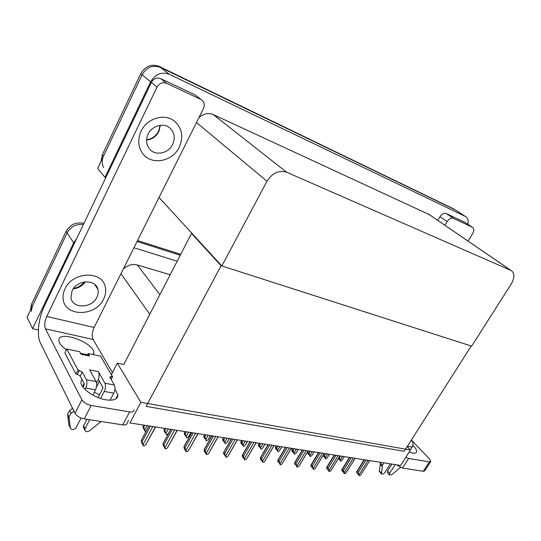<?xml version="1.0" encoding="UTF-8"?>
<svg xmlns="http://www.w3.org/2000/svg" width="541" height="541" viewBox="0 0 541 541"><rect width="100%" height="100%" fill="white"/><g stroke="black" fill="none" stroke-linecap="round" stroke-linejoin="round"><path stroke-width="0.81" d="M38.404 329.983L32.616 328.705L27.05 317.378L67.125 232.867C70.756 226.571 76.18 223.785 83.395 224.515C76.18 223.785 70.756 226.571 67.125 232.867L32.352 306.192L31.283 311.379M137.056 241.496L180.254 255.257L137.056 241.496M133.931 247.751L177.157 261.242M32.616 328.705L73.684 242.801L76.585 238.743M170.178 274.747L137.448 265.002C132.376 263.765 127.662 265.104 123.307 269.019M410.443 450.024L140.863 402.321L129.941 422.934L400.583 465.456L410.443 450.024L407.197 446.589M192.244 233.685L191.528 233.441L123.815 364.478L117.282 363.119L111.345 374.663M140.863 402.321L117.282 363.119M191.528 233.441L221.086 265.719L471.225 346.017L404.188 451.309L146.158 406.365L221.086 265.719M105.84 177.597L105.001 177.292L97.657 168.488L142.107 74.766C146.638 67.165 152.745 64.717 160.42 67.409L455.164 209.8M105.001 177.292L150.648 81.826C155.294 74.076 161.509 71.554 169.292 74.266L465.24 216.373C467.762 217.786 468.648 220.43 467.884 224.285M221.83 265.956L471.657 346.152L511.306 283.897C514.849 277.58 514.789 273.117 511.13 270.507L286.649 172.234C278.919 169.915 272.36 172.917 266.983 181.242L221.83 265.956L159.047 197.472M429.426 214.662L213.235 114.55C208.244 112.569 203.463 113.617 198.899 117.688M30.452 310.209L31.466 304.448L66.103 231.318C70.262 224.4 76.2 221.763 83.929 223.392M137.536 240.529L180.735 254.331M103.581 167.548C101.769 163.916 101.755 160.102 103.534 156.099L142.107 74.766C146.638 67.165 152.745 64.717 160.42 67.409L454.142 209.137L465.24 216.373M101.059 161.313L102.364 154.76L140.775 73.664C145.286 66.09 151.372 63.649 159.034 66.34L454.142 209.137M144.122 429.148L143.304 428.222L142.946 426.22L143.717 427.505L144.907 425.287M146.226 431.136L145.225 431.508L143.94 429.311M143.717 427.505L144.799 430.122L147.199 425.645M145.225 431.508L144.799 430.122M143.602 425.084L142.98 426.247M149.066 425.943L141.235 440.509L141.992 441.835L150.432 426.152M155.382 426.93L145.678 444.891L143.554 445.953L143.108 444.533L152.819 426.531M149.025 425.936L141.208 440.475L141.58 442.484L143.554 445.953M141.992 441.835L143.108 444.533M145.678 444.891L155.605 426.964M412.878 445.243C415.677 448.09 416.915 450.308 416.597 451.897C416.218 453.074 414.846 453.473 412.465 453.094L409.091 452.134M453.446 218.354C451.214 217.671 449.125 218.733 447.17 221.54L439.989 216.684C441.916 213.905 443.992 212.856 446.217 213.539L453.446 218.354L472.388 227.267L465.659 222.818M446.217 213.539L465.138 222.479M439.989 216.684L437.784 220.376M430.663 461.716L424.759 470.812L423.265 471.285L429.365 461.879L430.839 461.439L429.54 458.998L411.356 440.049M405.77 457.328L408.685 458.43L402.511 468.08L423.265 471.285M402.511 468.08L396.438 464.807M408.685 458.43L429.365 461.879M468.073 241.076L472.773 233.401C474.288 230.54 474.173 228.505 472.421 227.288L472.388 227.267M444.932 225.259L447.17 221.54M84.112 383.468L82.577 386.504M114.929 389.02L117.918 394.91C117.83 399.265 113.793 400.895 105.799 399.806C94.695 398.095 81.164 388.621 80.866 382.44L81.819 379.14M141.1 131.199C137.421 139.693 138.07 147.28 143.04 153.955C151.913 165.668 172.728 161.482 179.281 147.145C183.757 136.704 182.087 128.001 174.29 121.028C164.518 113.049 146.915 118.269 141.1 131.199C137.421 139.693 138.07 147.28 143.04 153.955C151.913 165.668 172.728 161.482 179.281 147.145C183.757 136.704 182.087 128.001 174.29 121.028C164.518 113.049 146.915 118.269 141.1 131.199M64.967 288.914C63.344 292.323 62.749 295.717 63.182 299.092C64.825 317.283 96.007 316.62 103.676 298.977C105.759 294.683 106.239 290.47 105.103 286.331C101.64 270.344 72.366 271.751 64.967 288.914C63.344 292.323 62.749 295.717 63.182 299.092C64.825 317.283 96.007 316.62 103.676 298.977C105.759 294.683 106.239 290.47 105.103 286.331C101.64 270.344 72.366 271.751 64.967 288.914M99.456 381.236L96.46 387.099M95.764 285.411L95.716 286.006M166.52 83.267C162.557 81.907 159.399 83.192 157.032 87.121L151.365 82.435C153.691 78.553 156.816 77.295 160.738 78.655L166.52 83.267L200.88 99.449L196.599 96.075M160.738 78.655L194.821 94.756M151.365 82.435L44.362 306.091C38.438 318.182 36.524 335.515 40.453 343.082L75.03 413.27L81.874 399.799L45.444 328.833C44.2 325.513 44.633 321.374 46.736 316.431L157.032 87.121M65.427 349.114L66.651 349.398M94.256 392.259L99.551 394.768M128.501 420.398L127.189 422.879C127.101 424.55 125.627 425.212 122.76 424.874L129.617 411.884C132.477 412.262 133.938 411.633 133.999 410.01M81.874 399.799C83.699 402.599 86.797 404.485 91.165 405.466L84.261 418.923L122.76 424.874M84.261 418.923C79.899 417.99 76.822 416.103 75.03 413.27M91.165 405.466L129.617 411.884M66.435 349.838C61.897 346.632 59.382 343.636 58.901 340.864C56.9 329.381 93.688 342.101 93.891 352.712L93.539 354.653M112.433 372.546L93.093 339.471L45.444 328.833M46.736 316.431L94.093 327.494L203.436 108.613C205.019 104.67 204.234 101.647 201.083 99.551L200.88 99.449M94.093 327.494C92.017 332.235 91.679 336.225 93.093 339.471M165.167 432.34L164.322 431.461L164.031 429.5L164.849 430.778L166.033 428.607M170.686 429.338L168.298 433.713L166.601 434.748L164.701 431.569L164.978 432.543M164.849 430.778L165.911 433.348L168.298 428.959M166.297 434.707L165.911 433.348M164.714 428.398L164.092 429.54M185.448 435.424L184.562 434.585L184.339 432.665L185.211 433.936L186.388 431.806M190.926 432.516L188.545 436.803L186.895 437.825L184.988 434.7L185.238 435.647M188.545 436.803L191.095 432.543M185.211 433.936L186.246 436.452L188.626 432.158M186.598 437.784L186.246 436.452M185.042 431.59L184.427 432.712M204.992 438.393L204.072 437.595L203.91 435.715L204.829 436.972L205.999 434.883M210.422 435.579L208.062 439.786L206.446 440.793L204.539 437.716L204.769 438.643M208.062 439.786L210.577 435.606M204.829 436.972L205.844 439.448L208.211 435.235M206.162 440.746L205.844 439.448M204.64 434.673L204.025 435.769M170.868 429.365L163.078 443.634L163.862 444.939L172.254 429.581M177.076 430.338L167.419 447.934L165.357 448.969L164.951 447.59L174.615 429.953M170.794 429.351L163.017 443.586L163.314 445.554L165.357 448.969M163.862 444.939L164.951 447.59M167.419 447.934L177.265 430.372M191.839 432.658L184.089 446.636L184.894 447.928L193.245 432.881M197.938 433.618L188.342 450.856L186.327 451.877L185.962 450.525L195.571 433.246M191.724 432.644L183.994 446.582L184.231 448.509L186.327 451.877M184.894 447.928L185.962 450.525M188.342 450.856L198.107 433.645M212.025 435.83L204.315 449.53L205.14 450.802L213.445 436.053M218.023 436.776L208.474 453.669L206.52 454.677L206.189 453.351L215.744 436.418M211.876 435.809L204.187 449.47L204.363 451.356L206.52 454.677M205.14 450.802L206.189 453.351M208.474 453.669L218.165 436.797M231.46 438.886L223.798 452.323L224.643 453.574L232.9 439.109M237.364 439.813L227.876 456.381L225.969 457.368L225.671 456.07L235.166 439.468M231.278 438.859L223.467 452.803L223.764 454.102L225.022 455.353L225.969 457.368M224.643 453.574L225.671 456.07M227.876 456.381L237.485 439.833M390.365 463.853L384.827 472.584C383.576 474.105 382.467 474.531 381.493 473.869L382.426 465.253L384.036 462.859M395.18 464.611L389.662 473.287L387.613 470.981L391.982 464.104M410.923 440.732L411.823 440.901C413.243 442.727 413.351 444.783 412.154 447.069L410.335 449.909M400.421 467.404L391.934 474.619L389.439 475.025L389.662 473.287M411.823 440.901L411.221 440.273M387.613 470.981L387.478 472.8M380.607 462.318L379.295 470.758L379.539 471.63M380.377 462.94L382.426 465.253M380.167 464.252L382.217 466.572M96.156 381.594C97.116 383.914 96.9 386.659 95.493 389.838L85.701 388.066C87.108 384.861 87.344 382.095 86.404 379.762L96.156 381.594L89.711 369.895L98.327 371.586L104.88 383.238L114.334 385.009L109.823 377.036L111.297 376.489L112.555 376.739L111.142 379.478M95.493 389.838L92.815 395.072M81.076 418.031L76.261 427.458C73.786 430.081 71.804 430.244 70.316 427.951L68.971 416.942L71.114 413.398L69.701 410.491L72.555 408.252M96.636 383.035L98.415 379.363C99.307 376.144 99.274 373.547 98.327 371.586M98.415 379.363L102.81 387.268L102.709 388.627L98.11 397.581M89.664 419.762L85.045 428.743L83.598 425.828L86.932 419.336M114.334 385.009C115.334 387.302 115.138 390.014 113.745 393.138L104.257 391.42L100.619 398.487M104.257 391.42C105.657 388.269 105.867 385.544 104.88 383.238M87.507 354.801L88.149 353.516L89.569 356.039L81.109 354.274L79.716 351.745L66.834 349.033L64.879 352.996L75.943 374.074L77.275 374.331L80.217 376.117L84.328 383.867L83.165 387.302M89.569 356.039L88.088 354.923M113.745 393.138L110.08 400.205M101.14 421.534L89.576 430.744C87.06 432.171 85.458 431.907 84.761 429.953L85.045 428.743M112.555 376.739L100.585 356.134L88.149 353.516M66.834 349.033L77.985 370.003L75.943 374.074M77.985 370.003L82.266 372.052L86.404 379.762M85.701 388.066L85.032 389.385M73.982 411.153L72.494 408.381M73.921 411.282L71.114 413.398M83.598 425.828L83.321 427.038L83.909 428.229M69.701 410.491L67.564 414.021L68.917 425.01L70.316 427.951M67.564 414.021L68.971 416.942M67.747 415.873L69.153 418.795M148.126 134.134C145.671 139.808 146.192 144.819 149.688 149.167C155.524 156.234 168.515 153.421 172.64 144.373C175.419 137.894 174.479 132.423 169.82 127.953C163.619 122.422 151.947 125.668 148.126 134.134M72.081 290.76L70.959 297.591C72.244 309.006 92.031 308.498 96.934 297.225C98.219 294.568 98.543 291.951 97.901 289.381C95.872 278.872 76.869 279.69 72.081 290.76M223.839 441.26L223.609 441.537L222.899 440.502L222.777 438.663L223.751 439.907L224.914 437.858M229.235 438.535L226.882 442.66L225.306 443.654L223.399 440.624L223.609 441.537M226.882 442.66L229.364 438.555M223.751 439.907L224.745 442.335L227.092 438.196M225.036 443.613L224.745 442.335M223.541 437.642L222.926 438.717M242.03 444.033L241.786 444.323L241.063 443.302L240.799 442.058L241.171 441.564L242.01 442.734L243.166 440.726M247.386 441.388L245.046 445.439L243.511 446.413L241.604 443.431L241.786 444.323M245.046 445.439L247.494 441.402M242.01 442.734L242.983 445.121L245.316 441.064M243.24 446.372L242.983 445.121M241.78 440.509L241.171 441.564M259.599 446.71L259.349 447.015L258.612 446.014L258.375 444.79L258.787 444.31L259.639 445.466L260.789 443.492M264.914 444.141L262.588 448.117L261.087 449.077L259.18 446.142L259.349 447.015M262.588 448.117L265.009 444.154M259.639 445.466L260.593 447.813L262.919 443.83M260.83 449.037L260.593 447.813M259.389 443.275L258.787 444.31M250.199 441.828L242.584 455.008L243.45 456.239L251.653 442.058M256.008 442.741L246.581 458.998L244.721 459.965L244.451 458.7L253.891 442.41M249.983 441.794L242.199 455.475L242.469 456.746L243.213 457.814L243.024 456.908L244.721 459.965M243.45 456.239L244.451 458.7M246.581 458.998L256.109 442.761M268.268 444.668L260.701 457.598L261.58 458.815L269.736 444.898M273.989 445.568L264.617 461.514L262.804 462.474L262.568 461.23L271.94 445.243M268.025 444.628L260.275 458.051L260.512 459.295L261.276 460.35L261.107 459.465L262.804 462.474M261.58 458.815L262.568 461.23M264.617 461.514L274.077 445.581M285.709 447.407L278.196 460.107L279.088 461.304L287.183 447.644M291.342 448.293L282.03 463.948L280.265 464.895L280.055 463.671L289.367 447.982M285.438 447.366L277.722 460.54L277.939 461.757L279.332 462.974L280.265 464.895M279.088 461.304L280.055 463.671M282.03 463.948L291.41 448.306M276.573 449.3L276.316 449.618L275.565 448.624L275.355 447.427L275.809 446.967L276.674 448.11L277.817 446.169M281.847 446.805L279.541 450.707L278.067 451.654L276.167 448.766L276.316 449.618M279.541 450.707L281.929 446.812M276.674 448.11L277.614 450.416L279.92 446.501M277.824 451.613L277.614 450.416M276.41 445.946L275.809 446.967M292.83 452.073L293.168 452.039M292.985 451.809L292.722 452.134L291.964 451.16L291.978 449.503L293.141 450.66L294.277 448.753M298.219 449.375L295.927 453.209L294.487 454.142L292.593 451.295L292.722 452.134M295.927 453.209L298.287 449.388M293.141 450.66L294.061 452.925L296.353 449.084M294.25 454.102L294.061 452.925M292.864 448.536L292.262 449.537M308.701 454.508L309.046 454.467M308.864 454.23L308.593 454.568L307.829 453.601L307.66 452.452L308.187 452.019L309.073 453.128L310.203 451.255M314.057 451.863L311.778 455.637L310.372 456.55L308.478 453.75L308.593 454.568M311.778 455.637L314.118 451.87M309.073 453.128L309.979 455.36L312.252 451.579M310.142 456.516L309.979 455.36M308.776 451.032L308.187 452.019M324.059 456.868L324.417 456.807M324.235 456.584L323.958 456.929L323.119 455.481M329.388 454.271L327.129 457.977L325.743 458.883L323.856 456.124L323.958 456.929M327.129 457.977L329.435 454.278M323.694 454.541L324.492 455.522L325.608 453.676M324.492 455.522L325.378 457.713L327.643 454M325.52 458.849L325.378 457.713M338.937 459.153L339.302 459.079M339.119 458.856L338.842 459.214L338.341 458.612M344.232 456.604L341.986 460.249L340.634 461.135L338.754 458.416L338.842 459.214M341.986 460.249L344.272 456.611M339.072 457.416L339.417 457.835L340.532 456.022M339.417 457.835L340.296 459.992L342.541 456.34M340.417 461.108L340.296 459.992M302.554 450.058L295.088 462.521L295.995 463.705L304.035 450.288M308.093 450.923L298.855 466.301L297.124 467.228L296.941 466.031L306.192 450.626M302.25 450.011L294.575 462.947L294.764 464.137L296.204 465.341L297.124 467.228M295.995 463.705L296.941 466.031M298.855 466.301L308.154 450.937M318.825 452.614L311.413 464.861L312.326 466.024L320.313 452.844M324.289 453.473L315.112 468.574L313.422 469.487L313.259 468.317L322.443 453.182M318.5 452.56L310.865 465.267L311.034 466.437L312.509 467.634L313.422 469.487M311.075 464.827L311.413 464.861M312.326 466.024L313.259 468.317M315.112 468.574L324.336 453.48M311.826 467.451L312.096 467.113M334.561 455.082L327.197 467.12L328.123 468.269L336.056 455.319M339.937 455.928L330.828 470.771L329.178 471.671L329.036 470.521L338.159 455.65M334.21 455.028L326.622 467.512L326.764 468.662L328.272 469.845L329.178 471.671M326.825 467.099L327.197 467.12M328.123 468.269L329.036 470.521M330.828 470.771L339.978 455.935M327.569 469.662L327.846 469.317M349.784 457.476L342.473 469.304L343.407 470.44L351.278 457.713M355.085 458.308L346.037 472.895L344.428 473.781L344.306 472.651L353.361 458.038M349.405 457.416L341.865 469.689L341.986 470.819L342.798 471.799L342.71 470.995L344.428 473.781M342.061 469.297L342.473 469.304M343.407 470.44L344.306 472.651M346.037 472.895L355.119 458.315M342.798 471.799L343.082 471.448M364.512 459.789L357.256 471.421L358.203 472.536L366.02 460.026M369.74 460.614L360.759 474.951L359.183 475.823L359.082 474.721L368.069 460.35M364.113 459.728L356.62 471.793L356.722 472.902L358.291 474.058L359.183 475.823M356.817 471.427L357.256 471.421M358.203 472.536L359.082 474.721M360.759 474.951L369.767 460.614M357.54 473.875L357.831 473.51M149.769 314.247L120.954 273.719M73.684 242.801L66.103 231.318M159.872 294.696L137.448 265.002M169.347 74.286L159.081 66.36M150.648 81.826L140.775 73.664M510.92 270.412L428.154 213.837M286.649 172.234L213.235 114.55M266.983 181.242L196.484 122.523M31.466 304.448L32.352 306.192M102.364 154.76L103.534 156.099M412.154 447.069L407.434 446.217M379.295 470.758L381.331 473.084M111.297 376.489L110.411 378.206M79.317 370.267L77.275 374.331M82.266 372.052L80.217 376.117M160.359 125.262L158.858 131.537C156.153 136.582 152.068 139.409 146.597 140.024M85.289 281.834C82.381 285.939 78.35 288.279 73.211 288.84M169.292 74.266L159.034 66.34M511.13 270.507L428.364 213.938M143.561 425.077L142.946 426.22M472.421 227.288L465.172 222.5M416.597 451.897L416.097 452.668M201.083 99.551L195.024 94.858M93.891 352.712L92.978 354.531M117.918 394.91L115.835 398.92M164.64 428.384L164.031 429.5M184.941 431.576L184.339 432.665M204.505 434.653L203.91 435.715M387.397 472.712L389.439 475.025M379.457 471.542L381.493 473.869M83.321 427.038L84.761 429.953M80.609 353.361L88.44 354.997M160.109 125.289L158.56 131.206C155.876 136.156 151.893 139.01 146.611 139.774M97.901 289.381L94.648 284.356M73.664 288.225C77.437 287.92 81.096 285.81 84.633 281.908M223.372 437.615L222.777 438.663M241.584 440.475L240.988 441.51M259.166 443.241L258.571 444.262M276.16 445.906L275.558 446.927M292.586 448.489L291.978 449.503M308.478 450.984L307.87 451.999"/></g></svg>
